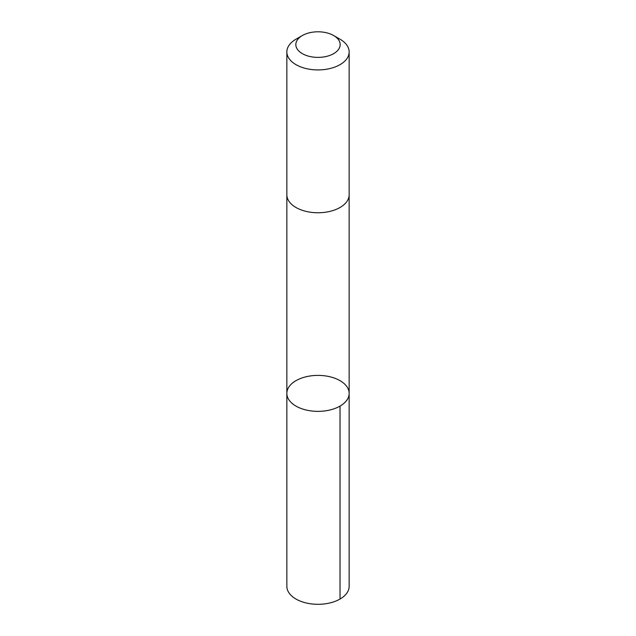 <?xml version="1.0" encoding="UTF-8"?>
<svg xmlns="http://www.w3.org/2000/svg" width="636" height="636" viewBox="0 0 636 636"><rect width="100%" height="100%" fill="white"/><g stroke="black" fill="none" stroke-linecap="round" stroke-linejoin="round"><path stroke-width="0.95" d="M298.618 379.302A31.148 17.983 180 0 1 331.539 377.18A31.148 17.983 180 0 1 349.148 393.382A31.148 17.983 180 0 1 318 411.365A31.148 17.983 180 0 1 286.852 393.382A31.148 17.983 180 0 1 298.618 379.302M286.852 586.328A31.148 17.983 0 0 0 304.461 602.523A31.148 17.983 0 0 0 337.39 600.4A31.148 17.983 0 0 0 349.148 586.328L349.148 393.382A31.148 17.983 180 0 1 318 411.365A31.148 17.983 180 0 1 286.852 393.382L286.852 586.328M302.331 35.544L295.971 39.217A31.148 17.983 0 0 0 286.852 51.937L286.852 194.767A31.148 17.983 0 0 0 304.461 210.969A31.148 17.983 0 0 0 337.39 208.846A31.148 17.983 0 0 0 349.148 194.767L349.148 51.937A31.148 17.983 0 0 0 340.029 39.217L333.669 35.544A22.157 12.792 0 0 0 302.331 35.544A22.157 12.792 0 0 0 301.464 53.114A22.157 12.792 0 0 0 331.793 54.609A22.157 12.792 0 0 0 333.669 35.544M286.852 51.937A31.148 17.983 0 0 0 304.461 68.132A31.148 17.983 0 0 0 337.39 66.017A31.148 17.983 0 0 0 349.148 51.937M340.029 406.094L340.029 599.04M286.852 195.045L286.852 393.382M349.148 195.045L349.148 393.382"/></g></svg>
